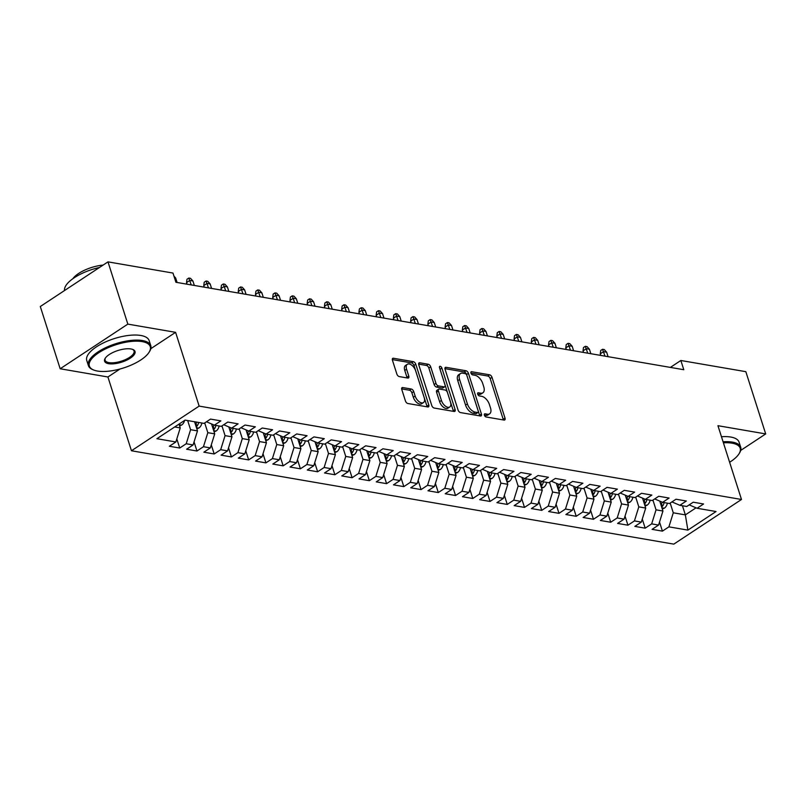 <?xml version="1.0" encoding="UTF-8"?>
<svg xmlns="http://www.w3.org/2000/svg" width="806" height="806" viewBox="0 0 806 806"><rect width="100%" height="100%" fill="white"/><g stroke="black" fill="none" stroke-linecap="round" stroke-linejoin="round"><path stroke-width="1.21" d="M484.386 415.191A1.803 0.987 56.6 0 0 486.068 416.974L504.052 420.067A2.569 1.411 56.6 0 0 504.747 419.956A2.569 1.411 56.6 0 0 505.019 418.102L492.023 377.369A2.569 1.411 56.6 0 0 489.605 374.81L471.631 371.717A1.803 0.987 56.6 0 0 471.147 371.798A1.803 0.987 56.6 0 0 470.946 373.097A1.803 0.987 56.6 0 0 472.638 374.881L474.966 375.284A8.231 4.504 56.6 0 1 482.693 383.455L483.771 386.85A8.231 4.504 56.6 0 1 482.895 392.784A8.231 4.504 56.6 0 1 480.668 393.167L478.341 392.764A1.803 0.987 56.6 0 0 477.857 392.844A1.803 0.987 56.6 0 0 477.666 394.144A1.803 0.987 56.6 0 0 479.358 395.927L481.686 396.33A8.231 4.504 56.6 0 1 489.403 404.501L490.491 407.896A8.231 4.504 56.6 0 1 489.605 413.831A8.231 4.504 56.6 0 1 487.388 414.203L485.061 413.81A1.803 0.987 56.6 0 0 484.577 413.891A1.803 0.987 56.6 0 0 484.386 415.191L485.555 415.412A8.231 4.504 56.6 0 0 487.781 415.04L489.605 413.831M402.758 387.555A2.569 1.411 56.6 0 0 402.063 387.676A2.569 1.411 56.6 0 0 401.791 389.53L405.438 400.955A2.569 1.411 56.6 0 0 407.856 403.504L427.815 406.949A2.569 1.411 56.6 0 0 428.51 406.829A2.569 1.411 56.6 0 0 428.792 404.975L415.785 364.241A2.569 1.411 56.6 0 0 413.377 361.692L393.409 358.247A2.569 1.411 56.6 0 0 392.713 358.368A2.569 1.411 56.6 0 0 392.441 360.222L396.844 374.024A2.569 1.411 56.6 0 0 399.262 376.583L407.806 378.054A2.569 1.411 56.6 0 0 408.501 377.933A2.569 1.411 56.6 0 0 408.773 376.08L406.587 369.239A6.881 3.768 56.6 0 1 407.332 364.272A6.881 3.768 56.6 0 1 415.644 370.79L424.198 397.61A6.881 3.768 56.6 0 1 423.462 402.567A6.881 3.768 56.6 0 1 415.15 396.048L413.72 391.575A2.569 1.411 56.6 0 0 411.302 389.026L402.758 387.555L401.69 388.26M150.813 348.686L175.597 332.334L127.842 324.113L107.984 261.869L172.978 273.063L175.92 282.281L683.79 369.712L680.848 360.494L670.37 367.405M175.597 332.334L199.142 406.103L741.49 499.478L673.806 544.131L131.459 450.766L199.142 406.103M740.704 450.423L765.7 433.92L717.945 425.699L741.49 499.478M765.7 433.92L745.832 371.677L680.848 360.494M458.06 410.012A2.569 1.411 56.6 0 0 460.478 412.571L480.447 416.007A2.569 1.411 56.6 0 0 481.142 415.886A2.569 1.411 56.6 0 0 481.414 414.032L468.417 373.299A2.569 1.411 56.6 0 0 465.999 370.75L446.03 367.314A2.569 1.411 56.6 0 0 445.345 367.425A2.569 1.411 56.6 0 0 445.063 369.279L458.06 410.012M454.131 411.473L434.162 408.038A2.569 1.411 56.6 0 1 431.754 405.478L418.747 364.755A2.569 1.411 56.6 0 1 419.029 362.901A2.569 1.411 56.6 0 1 419.725 362.781L428.268 364.252A2.569 1.411 56.6 0 1 430.686 366.811L435.955 383.324A2.569 1.411 56.6 0 0 438.363 385.883L444.035 386.86A2.569 1.411 56.6 0 0 444.731 386.739A2.569 1.411 56.6 0 0 445.003 384.885L439.522 367.687A1.803 0.987 56.6 0 1 439.713 366.387A1.803 0.987 56.6 0 1 441.89 368.09L455.098 409.508A2.569 1.411 56.6 0 1 454.826 411.362A2.569 1.411 56.6 0 1 454.131 411.473M659.51 522.036L662.421 531.134L668.909 526.852L687.881 530.116L716.05 511.528L697.079 508.264L703.578 503.982L693.231 502.198L686.742 506.48L679.841 505.302L686.339 501.01L675.992 499.226L669.504 503.518L662.603 502.329L669.101 498.048L658.754 496.264L652.255 500.546L645.364 499.357L651.863 495.075L641.516 493.292L635.017 497.584L628.126 496.395L634.614 492.113L624.277 490.33L617.779 494.612L610.888 493.423L617.376 489.141L607.039 487.358L600.541 491.64L593.649 490.461L600.138 486.169L589.801 484.396L583.302 488.678L576.411 487.489L582.899 483.207L572.562 481.424L566.064 485.706L559.173 484.517L565.661 480.235L555.314 478.452L548.826 482.744L541.924 481.555L548.423 477.273L538.076 475.49L531.587 479.772L524.686 478.583L531.184 474.301L520.837 472.518L514.349 476.809L507.448 475.621L513.946 471.329L503.599 469.555L497.111 473.837L490.209 472.648L496.708 468.367L486.361 466.583L479.862 470.865L472.971 469.686L479.469 465.394L469.122 463.621L462.624 467.903L455.733 466.714L462.221 462.432L451.884 460.649L445.386 464.931L438.494 463.742L444.983 459.46L434.646 457.677L428.147 461.969L421.256 460.78L427.744 456.498L417.407 454.715L410.909 458.997L404.018 457.808L410.506 453.526L400.169 451.743L393.671 456.035L386.779 454.846L393.268 450.554L382.921 448.781L376.432 453.063L369.531 451.874L376.029 447.592L365.682 445.809L359.194 450.091L352.293 448.912L358.791 444.62L348.444 442.847L341.956 447.129L335.054 445.94L341.553 441.658L331.206 439.875L324.717 444.156L317.816 442.968L324.314 438.686L313.967 436.902L307.469 441.194L300.578 440.005L307.076 435.724L296.729 433.94L290.231 438.222L283.339 437.033L289.828 432.751L279.491 430.968L272.992 435.25L266.101 434.071L272.589 429.779L262.252 428.006L255.754 432.288L248.863 431.099L255.351 426.817L245.014 425.034L238.516 429.316L231.624 428.127L238.113 423.845L227.776 422.062L221.277 426.354L214.386 425.165L220.874 420.883L210.527 419.1L204.039 423.382L185.078 420.117L156.908 438.706L175.869 441.97L180.242 427.926L179.023 424.107M662.421 531.134L652.074 529.351L658.573 525.069L651.671 523.88L656.044 509.835L652.941 500.103M642.271 519.064L645.183 528.172L651.671 523.88M645.183 528.172L634.836 526.389L641.334 522.107L634.433 520.918L638.805 506.863L635.702 497.131M625.033 516.102L627.945 525.2L634.433 520.918M627.945 525.2L617.598 523.416L624.086 519.135L617.195 517.946L621.567 503.901L618.464 494.159M607.795 513.13L610.696 522.228L617.195 517.946M610.696 522.228L600.359 520.454L606.847 516.162L599.956 514.984L604.329 500.929L601.226 491.197M590.556 510.158L593.458 519.265L599.956 514.984M593.458 519.265L583.121 517.482L589.609 513.2L582.718 512.012L587.09 497.967L583.987 488.224M573.318 507.196L576.219 516.293L582.718 512.012M576.219 516.293L565.883 514.52L572.371 510.228L565.48 509.039L569.852 494.995L566.739 485.262M556.08 504.224L558.981 513.331L565.48 509.039M558.981 513.331L548.644 511.548L555.133 507.266L548.241 506.077L552.614 492.023L549.501 482.29M538.841 501.261L541.743 510.359L548.241 506.077M541.743 510.359L531.396 508.576L537.894 504.294L531.003 503.105L535.375 489.061L532.262 479.328M521.603 498.289L524.505 507.397L531.003 503.105M524.505 507.397L514.157 505.614L520.656 501.332L513.754 500.143L518.137 486.089L515.024 476.356M504.365 495.327L507.266 504.425L513.754 500.143M507.266 504.425L496.919 502.642L503.418 498.36L496.516 497.171L500.889 483.126L497.786 473.384M487.116 492.355L490.028 501.453L496.516 497.171M490.028 501.453L479.681 499.68L486.179 495.388L479.278 494.209L483.65 480.154L480.547 470.422M469.878 489.383L472.79 498.491L479.278 494.209M472.79 498.491L462.443 496.708L468.941 492.426L462.04 491.237L466.412 477.192L463.309 467.45M452.64 486.421L455.551 495.519L462.04 491.237M455.551 495.519L445.204 493.746L451.692 489.454L444.801 488.265L449.174 474.22L446.071 464.488M435.401 483.449L438.303 492.557L444.801 488.265M438.303 492.557L427.966 490.773L434.454 486.492L427.563 485.303L431.935 471.248L428.832 461.516M418.163 480.487L421.064 489.585L427.563 485.303M421.064 489.585L410.728 487.801L417.216 483.519L410.325 482.331L414.697 468.286L411.594 458.554M400.925 477.515L403.826 486.623L410.325 482.331M403.826 486.623L393.489 484.839L399.978 480.557L393.086 479.369L397.459 465.314L394.346 455.581M383.686 474.553L386.588 483.65L393.086 479.369M386.588 483.65L376.251 481.867L382.739 477.585L375.848 476.396L380.22 462.352L377.107 452.609M366.448 471.581L369.35 480.678L375.848 476.396M369.35 480.678L359.002 478.905L365.501 474.613L358.61 473.434L362.982 459.38L359.869 449.647M349.21 468.608L352.111 477.716L358.61 473.434M352.111 477.716L341.764 475.933L348.263 471.651L341.361 470.462L345.744 456.418L342.631 446.675M331.971 465.646L334.873 474.744L341.361 470.462M334.873 474.744L324.526 472.961L331.024 468.679L324.123 467.49L328.495 453.446L325.392 443.713M314.733 462.674L317.635 471.782L324.123 467.49M317.635 471.782L307.288 469.999L313.786 465.717L306.885 464.528L311.257 450.473L308.154 440.741M297.485 459.712L300.396 468.81L306.885 464.528M300.396 468.81L290.049 467.027L296.548 462.745L289.646 461.556L294.019 447.511L290.916 437.779M280.246 456.74L283.158 465.838L289.646 461.556M283.158 465.838L272.811 464.065L279.299 459.773L272.408 458.594L276.78 444.539L273.677 434.807M263.008 453.778L265.92 462.876L272.408 458.594M265.92 462.876L255.573 461.092L262.061 456.811L255.17 455.622L259.542 441.577L256.439 431.835M245.77 450.806L248.671 459.904L255.17 455.622M248.671 459.904L238.334 458.13L244.823 453.838L237.931 452.65L242.304 438.605L239.201 428.873M228.531 447.834L231.433 456.942L237.931 452.65M231.433 456.942L221.096 455.158L227.584 450.876L220.693 449.688L225.065 435.633L221.962 425.9M211.293 444.872L214.195 453.969L220.693 449.688M214.195 453.969L203.858 452.186L210.346 447.904L203.455 446.715L207.827 432.671L204.714 422.938M194.055 441.9L196.956 451.007L203.455 446.715M196.956 451.007L186.609 449.224L193.108 444.942L186.216 443.753L190.589 429.699L187.667 420.561M176.816 438.938L179.718 448.035L186.216 443.753M179.718 448.035L169.371 446.252L175.869 441.97M214.386 425.165L206.477 421.78M174.701 426.968L180.242 427.926M231.624 428.127L223.715 424.742M190.589 429.699L197.48 430.888L194.568 421.75M193.108 444.942L197.48 430.888M248.863 431.099L240.954 427.714M207.827 432.671L214.718 433.86L211.565 423.956M210.346 447.904L214.718 433.86M266.101 434.071L258.192 430.676M225.065 435.633L231.957 436.822L228.803 426.928M227.584 450.876L231.957 436.822M283.339 437.033L275.43 433.648M242.304 438.605L249.195 439.794L246.042 429.89M244.823 453.838L249.195 439.794M300.578 440.005L292.669 436.62M259.542 441.577L266.443 442.756L263.28 432.862M262.061 456.811L266.443 442.756M317.816 442.968L309.907 439.582M276.78 444.539L283.682 445.728L280.518 435.824M279.299 459.773L283.682 445.728M335.054 445.94L327.145 442.554M294.019 447.511L300.92 448.7L297.757 438.796M296.548 462.745L300.92 448.7M352.293 448.912L344.384 445.517M311.257 450.473L318.158 451.662L314.995 441.769M313.786 465.717L318.158 451.662M369.531 451.874L361.622 448.489M328.495 453.446L335.397 454.634L332.233 444.731M331.024 468.679L335.397 454.634M386.779 454.846L378.87 451.461M345.744 456.418L352.635 457.596L349.472 447.703M348.263 471.651L352.635 457.596M404.018 457.808L396.109 454.423M362.982 459.38L369.873 460.569L366.72 450.665M365.501 474.613L369.873 460.569M421.256 460.78L413.347 457.395M380.22 462.352L387.112 463.531L383.958 453.637M382.739 477.585L387.112 463.531M438.494 463.742L430.585 460.357M397.459 465.314L404.35 466.503L401.197 456.599M399.978 480.557L404.35 466.503M455.733 466.714L447.824 463.329M414.697 468.286L421.588 469.475L418.435 459.571M417.216 483.519L421.588 469.475M472.971 469.686L465.062 466.291M431.935 471.248L438.837 472.437L435.673 462.543M434.454 486.492L438.837 472.437M490.209 472.648L482.3 469.263M449.174 474.22L456.075 475.409L452.912 465.505M451.692 489.454L456.075 475.409M507.448 475.621L499.539 472.235M466.412 477.192L473.313 478.371L470.15 468.477M468.941 492.426L473.313 478.371M524.686 478.583L516.777 475.197M483.65 480.154L490.552 481.343L487.388 471.439M486.179 495.388L490.552 481.343M541.924 481.555L534.015 478.17M500.889 483.126L507.79 484.315L504.627 474.412M503.418 498.36L507.79 484.315M559.173 484.517L551.264 481.132M518.137 486.089L525.028 487.277L521.865 477.374M520.656 501.332L525.028 487.277M576.411 487.489L568.502 484.104M535.375 489.061L542.267 490.25L539.103 480.346M537.894 504.294L542.267 490.25M593.649 490.461L585.74 487.066M552.614 492.023L559.505 493.212L556.352 483.318M555.133 507.266L559.505 493.212M610.888 493.423L602.979 490.038M569.852 494.995L576.743 496.184L573.59 486.28M572.371 510.228L576.743 496.184M628.126 496.395L620.217 493.01M587.09 497.967L593.982 499.146L590.828 489.252M589.609 513.2L593.982 499.146M645.364 499.357L637.455 495.972M604.329 500.929L611.23 502.118L608.067 492.214M606.847 516.162L611.23 502.118M662.603 502.329L654.694 498.944M621.567 503.901L628.468 505.09L625.305 495.186M624.086 519.135L628.468 505.09M679.841 505.302L671.932 501.906M638.805 506.863L645.707 508.052L642.543 498.148M641.334 522.107L645.707 508.052M697.079 508.264L689.17 504.878M656.044 509.835L662.945 511.024L659.782 501.12M658.573 525.069L662.945 511.024M107.984 261.869L40.3 306.522L60.168 368.765L107.913 376.986L131.459 450.766M127.842 324.113L60.168 368.765M682.44 505.745L685.352 514.883L696.052 507.82M668.909 526.852L673.282 512.797L670.179 503.065M673.282 512.797L685.352 514.883L687.881 530.116M107.913 376.986L120.013 369.007M482.895 392.784L481.061 393.993A8.231 4.504 56.6 0 1 478.845 394.366L477.676 394.164M503.327 419.946A2.569 1.411 56.6 0 0 503.196 419.301L490.189 378.578A2.569 1.411 56.6 0 0 487.781 376.019L470.956 373.128M479.721 415.876A2.569 1.411 56.6 0 0 479.59 415.241L466.583 374.508A2.569 1.411 56.6 0 0 464.175 371.959L444.932 368.644M477.575 412.521A1.803 0.987 56.6 0 0 478.059 412.43A1.803 0.987 56.6 0 0 478.25 411.141L466.845 375.384A1.803 0.987 56.6 0 0 465.153 373.601L462.694 373.178A8.231 4.504 56.6 0 0 460.478 373.551A8.231 4.504 56.6 0 0 459.591 379.485L467.389 403.917A8.231 4.504 56.6 0 0 475.117 412.098L477.575 412.521L475.742 413.72A1.803 0.987 56.6 0 0 476.225 413.639L478.059 412.43M460.478 373.551L458.644 374.76A8.231 4.504 56.6 0 0 457.768 380.694L459.591 379.485M475.742 413.72L473.293 413.297A8.231 4.504 56.6 0 1 465.566 405.126L457.768 380.694M418.616 364.111L426.434 365.461L428.268 364.252M444.731 386.739L442.897 387.948A2.569 1.411 56.6 0 1 442.202 388.059L436.54 387.082A2.569 1.411 56.6 0 1 434.122 384.533L428.852 368.01A2.569 1.411 56.6 0 0 426.434 365.461M453.405 411.352A2.569 1.411 56.6 0 0 453.274 410.707L440.056 369.299A1.803 0.987 56.6 0 0 439.925 368.967M441.426 400.461A6.881 3.768 56.6 0 0 449.738 406.99A6.881 3.768 56.6 0 0 450.473 402.023L447.461 392.572A2.569 1.411 56.6 0 0 445.043 390.023L439.381 389.046A2.569 1.411 56.6 0 0 438.686 389.167A2.569 1.411 56.6 0 0 438.404 391.021L441.426 400.461L439.592 401.67A6.881 3.768 56.6 0 0 447.904 408.189L449.738 406.99M438.686 389.167L436.852 390.376A2.569 1.411 56.6 0 0 436.58 392.23L438.404 391.021M439.592 401.67L436.58 392.23M423.462 402.567L421.629 403.776A6.881 3.768 56.6 0 1 413.317 397.257L411.886 392.784A2.569 1.411 56.6 0 0 409.478 390.235L401.65 388.885M407.332 364.272L405.499 365.481A6.881 3.768 56.6 0 0 404.763 370.438L406.587 369.239M407.08 377.923A2.569 1.411 56.6 0 0 406.939 377.289L404.763 370.438M427.099 406.818A2.569 1.411 56.6 0 0 426.958 406.184L413.962 365.45A2.569 1.411 56.6 0 0 411.544 362.891L392.3 359.587M662.29 508.969L664.346 508.163A6.942 5.168 -80.2 0 0 667.368 503.146M661.645 506.954L662.351 506.41A6.942 5.168 -80.2 0 0 664.094 502.581M662.048 502.088A6.942 5.168 99.8 0 1 661.021 504.989M600.258 353.844L600.722 350.479L602.556 349.28L604.278 349.572L606.656 352.202L603.553 351.668L600.258 353.844L600.762 355.416M602.556 349.28L604.984 356.151M606.656 352.202L608.087 356.685M645.052 506.007L647.107 505.191A6.942 5.168 -80.2 0 0 650.13 500.183M644.407 503.992L645.112 503.438A6.942 5.168 -80.2 0 0 646.855 499.619M644.81 499.126A6.942 5.168 99.8 0 1 643.772 502.017M583.02 350.872L583.484 347.517L585.317 346.308L587.04 346.61L589.418 349.24L586.315 348.706L583.02 350.872L583.524 352.454M585.317 346.308L587.745 353.179M589.418 349.24L590.848 353.713M627.814 503.035L629.869 502.219A6.942 5.168 -80.2 0 0 632.891 497.211M627.169 501.02L627.874 500.466A6.942 5.168 -80.2 0 0 629.617 496.647M627.572 496.153A6.942 5.168 99.8 0 1 626.534 499.045M565.782 347.91L566.245 344.545L568.079 343.346L569.802 343.638L572.179 346.268L569.076 345.734L565.782 347.91L566.286 349.482M568.079 343.346L570.497 350.207M572.179 346.268L573.6 350.741M729.611 462.251A31.948 12.221 162.3 0 0 738.981 453.869A31.948 12.221 162.3 0 0 732.05 443.169A31.948 12.221 162.3 0 0 723.415 442.826M723.083 441.789A32.734 12.523 -17.7 0 1 732.382 442.111A32.734 12.523 -17.7 0 1 740.704 447.249A32.734 12.523 -17.7 0 1 739.485 453.073L738.981 453.869M721.461 436.721A32.734 12.523 -17.7 0 1 730.76 437.043A32.734 12.523 -17.7 0 1 739.082 442.172L740.704 447.249M142.118 341.603A31.948 12.221 162.3 0 0 101.203 351.204A31.948 12.221 162.3 0 0 93.637 369.994A31.948 12.221 162.3 0 0 97.486 371.052A31.948 12.221 162.3 0 0 149.05 352.303A31.948 12.221 162.3 0 0 142.118 341.603M93.637 369.994L92.771 369.642A32.734 12.523 -17.7 0 1 88.398 365.592A32.734 12.523 -17.7 0 1 106.241 347.406A32.734 12.523 -17.7 0 1 142.45 340.555A32.734 12.523 -17.7 0 1 150.772 345.683A32.734 12.523 -17.7 0 1 149.553 351.517L149.05 352.303M130.965 348.968A15.979 6.116 -17.7 0 1 132.889 349.502A15.979 6.116 -17.7 0 1 129.111 358.892A15.979 6.116 -17.7 0 1 108.649 363.697A15.979 6.116 -17.7 0 1 105.183 358.338A15.979 6.116 -17.7 0 1 130.965 348.968M105.455 357.935A15.193 5.813 162.3 0 0 105.112 360.262A15.193 5.813 162.3 0 0 108.981 362.64A15.193 5.813 162.3 0 0 125.776 359.456A15.193 5.813 162.3 0 0 134.058 351.023A15.193 5.813 162.3 0 0 132.436 349.33M64.52 290.543A32.734 12.523 -17.7 0 1 99.47 267.481M72.862 278.715A23.576 9.017 -17.7 0 1 103.118 265.083M88.398 365.592L86.776 360.524A32.734 12.523 -17.7 0 1 104.619 342.338A32.734 12.523 -17.7 0 1 140.828 335.477A32.734 12.523 -17.7 0 1 149.15 340.616L150.772 345.683M610.575 500.063L612.631 499.257A6.942 5.168 -80.2 0 0 615.653 494.249M609.93 498.058L610.636 497.504A6.942 5.168 -80.2 0 0 612.379 493.685M610.333 493.191A6.942 5.168 99.8 0 1 609.296 496.083M548.543 344.938L549.007 341.583L550.83 340.374L552.563 340.666L554.941 343.306L551.838 342.772L548.543 344.938L549.047 346.52M550.83 340.374L553.259 347.245M554.941 343.306L556.362 347.779M593.327 497.101L595.392 496.284A6.942 5.168 -80.2 0 0 598.415 491.277M592.692 495.086L593.397 494.531A6.942 5.168 -80.2 0 0 595.13 490.713M593.095 490.219A6.942 5.168 99.8 0 1 592.057 493.111M531.305 341.976L531.769 338.611L533.592 337.402L535.325 337.704L537.703 340.334L534.6 339.8L531.305 341.976L531.809 343.547M533.592 337.402L536.02 344.273M537.703 340.334L539.123 344.807M576.088 494.128L578.154 493.322A6.942 5.168 -80.2 0 0 581.166 488.305M575.454 492.123L576.159 491.569A6.942 5.168 -80.2 0 0 577.892 487.741M575.847 487.247A6.942 5.168 99.8 0 1 574.819 490.149M514.067 339.004L514.53 335.649L516.354 334.44L518.077 334.732L520.454 337.371L517.351 336.837L514.067 339.004L514.571 340.585M516.354 334.44L518.782 341.311M520.454 337.371L521.885 341.845M558.85 491.166L560.916 490.35A6.942 5.168 -80.2 0 0 563.928 485.343M558.215 489.151L558.921 488.597A6.942 5.168 -80.2 0 0 560.654 484.779M558.608 484.285A6.942 5.168 99.8 0 1 557.581 487.177M496.818 336.042L497.292 332.677L499.115 331.468L500.838 331.77L503.216 334.399L500.113 333.865L496.818 336.042L497.322 337.613M499.115 331.468L501.544 338.339M503.216 334.399L504.647 338.873M541.612 488.194L543.667 487.388A6.942 5.168 -80.2 0 0 546.69 482.371M540.967 486.179L541.682 485.635A6.942 5.168 -80.2 0 0 543.415 481.807M541.37 481.313A6.942 5.168 99.8 0 1 540.342 484.215M479.58 333.069L480.054 329.704L481.877 328.505L483.6 328.798L485.978 331.427L482.875 330.893L479.58 333.069L480.084 334.641M481.877 328.505L484.305 335.367M485.978 331.427L487.408 335.911M524.374 485.222L526.429 484.416A6.942 5.168 -80.2 0 0 529.451 479.409M523.729 483.217L524.434 482.663A6.942 5.168 -80.2 0 0 526.177 478.845M524.132 478.351A6.942 5.168 99.8 0 1 523.104 481.242M462.342 330.097L462.805 326.742L464.639 325.533L466.362 325.836L468.739 328.465L465.636 327.931L462.342 330.097L462.846 331.679M464.639 325.533L467.067 332.404M468.739 328.465L470.17 332.938M507.135 482.26L509.19 481.444A6.942 5.168 -80.2 0 0 512.213 476.437M506.49 480.245L507.196 479.691A6.942 5.168 -80.2 0 0 508.939 475.872M506.893 475.379A6.942 5.168 99.8 0 1 505.866 478.27M445.103 327.135L445.567 323.77L447.401 322.561L449.123 322.863L451.501 325.493L448.398 324.959L445.103 327.135L445.607 328.707M447.401 322.561L449.829 329.432M451.501 325.493L452.932 329.966M489.897 479.288L491.952 478.482A6.942 5.168 -80.2 0 0 494.975 473.475M489.252 477.283L489.957 476.729A6.942 5.168 -80.2 0 0 491.7 472.91M489.655 472.417A6.942 5.168 99.8 0 1 488.627 475.308M427.865 324.163L428.329 320.808L430.162 319.599L431.885 319.891L434.263 322.531L431.16 321.997L427.865 324.163L428.369 325.745M430.162 319.599L432.59 326.47M434.263 322.531L435.693 327.004M472.659 476.326L474.714 475.51A6.942 5.168 -80.2 0 0 477.736 470.503M472.014 474.311L472.719 473.757A6.942 5.168 -80.2 0 0 474.462 469.938M472.417 469.445A6.942 5.168 99.8 0 1 471.379 472.336M410.627 321.201L411.09 317.836L412.924 316.627L414.647 316.929L417.024 319.559L413.921 319.025L410.627 321.201L411.131 322.773M412.924 316.627L415.352 323.498M417.024 319.559L418.455 324.032M455.42 473.354L457.476 472.548A6.942 5.168 -80.2 0 0 460.498 467.53M454.775 471.349L455.481 470.795A6.942 5.168 -80.2 0 0 457.224 466.966M455.178 466.473A6.942 5.168 99.8 0 1 454.141 469.374M393.388 318.229L393.852 314.874L395.686 313.665L397.408 313.957L399.786 316.597L396.683 316.063L393.388 318.229L393.892 319.811M395.686 313.665L398.104 320.536M399.786 316.597L401.207 321.07M438.182 470.392L440.237 469.576A6.942 5.168 -80.2 0 0 443.26 464.568M437.537 468.377L438.242 467.823A6.942 5.168 -80.2 0 0 439.985 464.004M437.94 463.51A6.942 5.168 99.8 0 1 436.902 466.402M376.15 315.267L376.614 311.902L378.437 310.693L380.17 310.995L382.548 313.625L379.445 313.091L376.15 315.267L376.654 316.839M378.437 310.693L380.865 317.564M382.548 313.625L383.968 318.098M420.934 467.42L422.999 466.614A6.942 5.168 -80.2 0 0 426.021 461.596M420.299 465.405L421.004 464.861A6.942 5.168 -80.2 0 0 422.737 461.032M420.702 460.538A6.942 5.168 99.8 0 1 419.664 463.43M358.912 312.295L359.375 308.93L361.199 307.731L362.932 308.023L365.309 310.653L362.206 310.119L358.912 312.295L359.416 313.866M361.199 307.731L363.627 314.592M365.309 310.653L366.73 315.126M403.695 464.447L405.761 463.641A6.942 5.168 -80.2 0 0 408.773 458.634M403.06 462.443L403.766 461.888A6.942 5.168 -80.2 0 0 405.499 458.07M403.463 457.576A6.942 5.168 99.8 0 1 402.426 460.468M341.673 309.323L342.137 305.968L343.961 304.759L345.683 305.051L348.061 307.69L344.958 307.157L341.673 309.323L342.177 310.904M343.961 304.759L346.389 311.63M348.061 307.69L349.492 312.164M386.457 461.485L388.522 460.669A6.942 5.168 -80.2 0 0 391.535 455.662M385.822 459.47L386.527 458.916A6.942 5.168 -80.2 0 0 388.26 455.098M386.215 454.604A6.942 5.168 99.8 0 1 385.187 457.496M324.435 306.361L324.899 302.996L326.722 301.787L328.445 302.089L330.823 304.718L327.72 304.184L324.435 306.361L324.929 307.932M326.722 301.787L329.15 308.658M330.823 304.718L332.253 309.192M369.219 458.513L371.274 457.707A6.942 5.168 -80.2 0 0 374.296 452.7M368.574 456.508L369.289 455.954A6.942 5.168 -80.2 0 0 371.022 452.136M368.977 451.642A6.942 5.168 99.8 0 1 367.949 454.534M307.187 303.388L307.66 300.034L309.484 298.825L311.207 299.117L313.584 301.756L310.481 301.222L307.187 303.388L307.69 304.97M309.484 298.825L311.912 305.696M313.584 301.756L315.015 306.23M351.98 455.551L354.036 454.735A6.942 5.168 -80.2 0 0 357.058 449.728M351.335 453.536L352.041 452.982A6.942 5.168 -80.2 0 0 353.784 449.164M351.738 448.67A6.942 5.168 99.8 0 1 350.711 451.562M289.948 300.426L290.412 297.061L292.246 295.852L293.968 296.155L296.346 298.784L293.243 298.25L289.948 300.426L290.452 301.998M292.246 295.852L294.674 302.724M296.346 298.784L297.777 303.257M334.742 452.579L336.797 451.773A6.942 5.168 -80.2 0 0 339.82 446.756M334.097 450.574L334.802 450.02A6.942 5.168 -80.2 0 0 336.545 446.192M334.5 445.698A6.942 5.168 99.8 0 1 333.472 448.599M272.71 297.454L273.174 294.089L275.007 292.89L276.73 293.183L279.108 295.812L276.005 295.278L272.71 297.454L273.214 299.026M275.007 292.89L277.435 299.761M279.108 295.812L280.538 300.295M317.504 449.617L319.559 448.801A6.942 5.168 -80.2 0 0 322.581 443.794M316.859 447.602L317.564 447.048A6.942 5.168 -80.2 0 0 319.307 443.229M317.262 442.736A6.942 5.168 99.8 0 1 316.234 445.627M255.472 294.492L255.935 291.127L257.769 289.918L259.492 290.22L261.869 292.85L258.766 292.316L255.472 294.492L255.976 296.064M257.769 289.918L260.197 296.789M261.869 292.85L263.3 297.323M300.265 446.645L302.321 445.829A6.942 5.168 -80.2 0 0 305.343 440.822M299.62 444.63L300.326 444.076A6.942 5.168 -80.2 0 0 302.069 440.257M300.023 439.764A6.942 5.168 99.8 0 1 298.986 442.655M238.233 291.52L238.697 288.155L240.531 286.956L242.253 287.248L244.631 289.878L241.528 289.344L238.233 291.52L238.737 293.092M240.531 286.956L242.959 293.817M244.631 289.878L246.062 294.351M283.027 443.673L285.082 442.867A6.942 5.168 -80.2 0 0 288.105 437.86M282.382 441.668L283.087 441.114A6.942 5.168 -80.2 0 0 284.83 437.295M282.785 436.802A6.942 5.168 99.8 0 1 281.747 439.693M220.995 288.548L221.459 285.193L223.292 283.984L225.015 284.276L227.393 286.916L224.29 286.382L220.995 288.548L221.499 290.13M223.292 283.984L225.71 290.855M227.393 286.916L228.813 291.389M265.789 440.711L267.844 439.895A6.942 5.168 -80.2 0 0 270.866 434.887M265.144 438.696L265.849 438.142A6.942 5.168 -80.2 0 0 267.592 434.323M265.547 433.83A6.942 5.168 99.8 0 1 264.509 436.721M203.757 285.586L204.22 282.221L206.054 281.012L207.777 281.314L210.154 283.944L207.051 283.41L203.757 285.586L204.261 287.158M206.054 281.012L208.472 287.883M210.154 283.944L211.575 288.417M248.54 437.739L250.606 436.933A6.942 5.168 -80.2 0 0 253.628 431.915M247.905 435.734L248.611 435.18A6.942 5.168 -80.2 0 0 250.344 431.351M248.308 430.857A6.942 5.168 99.8 0 1 247.271 433.759M186.518 282.614L186.982 279.259L188.806 278.05L190.538 278.342L192.916 280.982L189.813 280.448L186.518 282.614L187.022 284.196M188.806 278.05L191.234 284.921M192.916 280.982L194.337 285.455M231.302 434.777L233.367 433.96A6.942 5.168 -80.2 0 0 236.38 428.953M230.667 432.762L231.372 432.207A6.942 5.168 -80.2 0 0 233.105 428.389M231.07 427.895A6.942 5.168 99.8 0 1 230.032 430.787M173.945 276.095L175.668 278.01L177.098 282.483M175.668 278.01L174.489 277.808M214.064 431.804L216.129 430.998A6.942 5.168 -80.2 0 0 219.141 425.981M213.429 429.789L214.134 429.245A6.942 5.168 -80.2 0 0 215.867 425.417M213.822 424.923A6.942 5.168 99.8 0 1 212.794 427.825M196.825 428.832L198.881 428.026A6.942 5.168 -80.2 0 0 201.903 423.019M196.18 426.827L196.896 426.273A6.942 5.168 -80.2 0 0 198.629 422.455M196.563 422.092A6.942 5.168 99.8 0 1 195.556 424.853M179.587 425.87L181.642 425.054A6.942 5.168 -80.2 0 0 184.584 420.44M485.555 415.412L487.388 414.203M477.595 393.257L478.341 392.764M478.845 394.366L480.668 393.167M470.875 372.211L471.631 371.717M487.781 376.019L489.605 374.81M490.189 378.578L492.023 377.369M503.196 419.301L505.019 418.102M484.305 414.304L485.061 413.81M444.962 368.02L446.03 367.314M464.175 371.959L465.999 370.75M466.583 374.508L468.417 373.299M479.59 415.241L481.414 414.032M465.566 405.126L467.389 403.917M473.293 413.297L475.117 412.098M418.646 363.486L419.725 362.781M428.852 368.01L430.686 366.811M434.122 384.533L435.955 383.324M436.54 387.082L438.363 385.883M442.202 388.059L444.035 386.86M440.056 369.299L441.89 368.09M453.274 410.707L455.098 409.508M409.478 390.235L411.302 389.026M411.886 392.784L413.72 391.575M413.317 397.257L415.15 396.048M406.939 377.289L408.773 376.08M392.331 358.962L393.409 358.247M411.544 362.891L413.377 361.692M413.962 365.45L415.785 364.241M426.958 406.184L428.792 404.975M661.917 507.82L664.215 508.213M659.902 501.493L661.152 501.705M661.545 503.881L662.351 506.41M644.679 504.848L646.976 505.241M642.664 498.521L643.913 498.743M644.306 500.909L645.112 503.438M627.441 501.886L629.738 502.279M625.426 495.559L626.675 495.771M627.068 497.947L627.874 500.466M610.202 498.914L612.5 499.307M608.187 492.587L609.437 492.809M609.83 494.975L610.636 497.504M592.964 495.942L595.251 496.345M590.949 489.625L592.198 489.836M592.591 492.003L593.397 494.531M575.726 492.98L578.013 493.373M573.701 486.653L574.96 486.864M575.353 489.041L576.159 491.569M558.487 490.008L560.775 490.401M556.462 483.681L557.722 483.902M558.115 486.068L558.921 488.597M541.249 487.046L543.536 487.439M539.224 480.719L540.473 480.93M540.866 483.106L541.682 485.635M524.011 484.074L526.298 484.466M521.986 477.746L523.235 477.968M523.628 480.134L524.434 482.663M506.762 481.111L509.06 481.504M504.747 474.784L505.997 474.996M506.39 477.172L507.196 479.691M489.524 478.139L491.821 478.532M487.509 471.812L488.758 472.034M489.151 474.2L489.957 476.729M472.286 475.167L474.583 475.57M470.271 468.85L471.52 469.062M471.913 471.228L472.719 473.757M455.047 472.205L457.345 472.598M453.032 465.878L454.282 466.09M454.675 468.266L455.481 470.795M437.809 469.233L440.106 469.626M435.794 462.906L437.043 463.128M437.436 465.294L438.242 467.823M420.571 466.271L422.858 466.664M418.556 459.944L419.805 460.155M420.198 462.332L421.004 464.861M403.332 463.299L405.62 463.692M401.307 456.972L402.567 457.193M402.96 459.36L403.766 461.888M386.094 460.337L388.381 460.73M384.069 454.01L385.328 454.221M385.721 456.398L386.527 458.916M368.856 457.365L371.143 457.758M366.831 451.038L368.08 451.249M368.473 453.425L369.289 455.954M351.618 454.393L353.905 454.796M349.592 448.076L350.842 448.287M351.235 450.453L352.041 452.982M334.369 451.431L336.666 451.823M332.354 445.103L333.603 445.315M333.996 447.491L334.802 450.02M317.131 448.458L319.428 448.851M315.116 442.131L316.365 442.353M316.758 444.519L317.564 447.048M299.892 445.496L302.19 445.889M297.877 439.169L299.127 439.381M299.52 441.557L300.326 444.076M282.654 442.524L284.951 442.917M280.639 436.197L281.888 436.419M282.281 438.585L283.087 441.114M265.416 439.562L267.713 439.955M263.401 433.235L264.65 433.447M265.043 435.623L265.849 438.142M248.177 436.59L250.465 436.983M246.162 430.263L247.412 430.475M247.805 432.651L248.611 435.18M230.939 433.618L233.226 434.021M228.914 427.291L230.173 427.512M230.566 429.679L231.372 432.207M213.701 430.656L215.988 431.049M211.676 424.329L212.935 424.54M213.328 426.717L214.134 429.245M196.463 427.684L198.75 428.077M196.08 423.744L196.896 426.273M179.224 424.722L181.511 425.115"/></g></svg>
